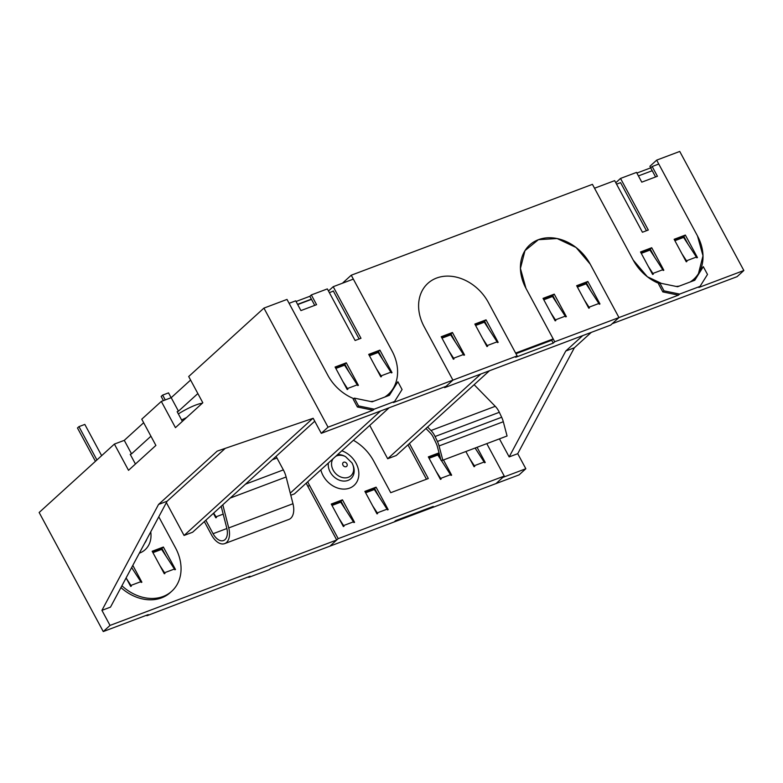<?xml version="1.0" encoding="UTF-8"?>
<svg xmlns="http://www.w3.org/2000/svg" width="783" height="783" viewBox="0 0 783 783"><rect width="100%" height="100%" fill="white"/><g stroke="black" fill="none" stroke-linecap="round" stroke-linejoin="round"><path stroke-width="1.17" d="M158.783 516.8L175.509 547.865A42.213 33.444 47.7 0 1 171.79 591.204L170.303 592.555A42.213 33.444 47.7 0 1 120.944 587.583M164.538 572.745L164.949 573.499L164.283 573.743L152.176 551.252L163.383 547.033L175.49 569.525L174.834 569.77L174.423 569.026L164.538 572.745L159.957 565.708M132.816 565.365L141.88 582.19L141.214 582.435L140.813 581.691L130.927 585.41L126.347 578.373M126.102 577.923L130.673 586.408L131.329 586.164L130.927 585.41M101.643 455.667L84.818 424.415L78.956 426.627L96.916 459.973M121.913 585.762A42.213 33.444 47.7 0 0 171.79 591.204M132.601 569.075L131.72 567.43M174.423 569.026L161.641 549.382L152.93 552.661M166.221 556.41L161.895 548.384L152.528 551.907M78.956 426.627L77.468 427.978L95.428 461.324M163.383 547.033L161.895 548.384M131.632 567.587L140.813 581.691M276.027 456.401A18.538 10.786 69.4 0 1 276.967 458.026L283.358 469.898A18.538 10.786 69.4 0 1 286.128 476.984L292.969 503.723A16.286 9.484 -110.6 0 1 288.927 519.413L224.692 543.617A16.286 9.484 -110.6 0 0 228.734 527.928L292.969 503.723M205.821 520.235L213.084 533.712A12.998 7.566 -110.6 0 0 223.527 540.534A12.998 7.566 -110.6 0 0 226.757 528.016L221.178 506.268M204.334 521.586L211.596 535.063A16.286 9.484 -110.6 0 0 224.692 543.617M222.803 504.8L228.734 527.928M163.422 400.622L161.171 396.443L162.658 395.092L168.521 392.88L171.125 397.715M223.194 514.118L216.059 516.809L213.651 513.119M213.397 513.345L215.805 517.808L216.46 517.553L216.059 516.809M165.262 399.927L162.658 395.092M247.82 577.091L248.896 577.316L269.283 569.633L270.458 568.566L431.756 507.785L433.244 506.435L395.679 520.587L394.192 521.938L395.679 520.587L433.244 506.435L431.756 507.785L519.07 474.889L525.833 468.733L502.774 477.424L496.001 483.581L504.252 476.074L338.197 538.645L309.432 485.215L307.944 486.566L336.719 539.996L329.946 546.143L338.197 538.645M474.136 384.698L495.248 406.308A15.249 8.877 69.4 0 1 499.319 412.298L435.074 436.503L437.423 441.455A15.249 8.877 69.4 0 1 439.057 445.938L442.826 460.198L441.015 460.326L437.433 446.799A11.951 6.959 69.4 0 0 436.151 443.286L433.459 437.609A11.951 6.959 -110.6 0 0 430.268 432.911L425.962 428.497M442.826 460.198L507.071 435.994L503.303 421.734A15.249 8.877 69.4 0 0 501.668 417.251L499.319 412.298M504.252 476.074L486.791 443.638M475.986 449.383L475.232 447.993M442.375 462.048L441.426 460.296M440.594 458.75L438.049 454.013L428.683 457.546M440.849 459.709L437.795 455.011L429.084 458.29M378.913 496.549L374.587 488.514L365.221 492.037M374.587 488.514L376.075 487.163L388.182 509.655L387.526 509.899L374.333 489.512L365.622 492.791M345.303 509.204L340.977 501.179L331.61 504.702M340.977 501.179L342.465 499.828L354.572 522.32L353.916 522.564L340.722 502.177L332.012 505.456M306.261 483.121A42.213 33.444 47.7 0 0 307.944 486.566M426.461 479.235L407.963 444.861M342.465 499.828L331.258 504.046L343.365 526.538L344.031 526.293L339.039 518.503M376.075 487.163L364.868 491.381L376.985 513.873L377.641 513.628L377.24 512.875L372.659 505.838M441.24 460.306L450.988 475.408L451.644 475.154L443.462 459.964M439.097 453.063L438.049 454.013M439.038 452.848L428.33 456.881L440.438 479.382L441.103 479.127L436.111 471.346M353.387 440.281A42.213 33.444 47.7 0 1 373.677 461.011L390.737 492.693L428.301 478.54L409.44 443.511M427.587 427.019L431.002 430.513A15.249 8.877 69.4 0 1 435.074 436.503M307.748 481.77A42.213 33.444 47.7 0 0 309.432 485.215M475.105 448.033L484.599 462.743L485.254 462.489L477.072 447.299M465.865 451.517L474.048 466.717L474.713 466.462L474.312 465.719L469.731 458.681M484.197 461.99L474.312 465.719M450.577 474.655L440.692 478.384M387.125 509.156L377.24 512.875M353.505 521.821L343.62 525.54M615.79 182.742L620.528 178.436L648.304 230.026L642.442 232.238L614.665 180.648L594.522 188.233L633.232 260.113A42.213 33.444 47.7 0 0 659.227 283.573M690.146 281.997A42.213 33.444 47.7 0 0 693.748 279.247A42.213 33.444 47.7 0 0 697.477 235.908L658.767 164.029L652.18 166.515L657.426 176.263L641.786 182.155L636.53 172.407L620.528 178.436M690.998 281.684A42.213 33.444 47.7 0 0 692.27 280.598L693.748 279.247M676.16 286.431A42.213 33.444 47.7 0 0 679.35 286.069M646.464 230.721L620.576 182.645L616.554 184.162M654.568 257.118L650.242 249.082L651.72 247.731L663.837 270.233L663.181 270.478L662.77 269.724L652.885 273.453L648.304 266.416M641.277 253.359L649.978 250.08L662.77 269.724M651.72 247.731L640.523 251.96L652.63 274.451L653.286 274.197L652.885 273.453M650.242 249.082L640.876 252.615M688.179 244.453L683.853 236.417L685.34 235.066L697.447 257.568L696.792 257.813L696.39 257.059L686.495 260.788L681.915 253.751M674.887 240.694L683.598 237.415L696.39 257.059M685.34 235.066L674.134 239.295L686.241 261.786L686.906 261.532L686.495 260.788M683.853 236.417L674.486 239.95M655.586 176.958L652.229 170.714L638.419 175.911L652.229 170.714L650.693 167.865L652.18 166.515M650.693 167.865L636.892 173.063M328.469 291.002L333.206 286.695L360.983 338.285L355.11 340.497L327.343 288.907L311.331 294.937L316.577 304.685L300.936 310.587L295.69 300.838L289.093 303.315L327.793 375.194A42.213 33.444 47.7 0 0 353.799 398.655A42.213 33.444 47.7 0 1 327.793 375.194L286.999 299.419L263.93 308.111L188.693 376.525L202.817 402.765L175.451 427.655L161.318 401.415L141.762 419.189L155.895 445.429L128.52 470.319L114.387 444.078L39.15 512.493L103.258 631.558L148.251 614.606L147.077 615.673L146.01 615.448M397.872 381.742L389.376 395.327L372.16 401.816L354.376 398.136L358.565 405.927L374.205 409.157L394.603 401.473L402.071 389.533L397.872 381.742L393.017 388.691A42.213 33.444 47.7 0 1 388.319 394.329L388.319 394.329A42.213 33.444 47.7 0 1 384.707 397.089A42.213 33.444 47.7 0 0 388.319 394.329A42.213 33.444 47.7 0 0 392.038 350.99L353.339 279.11L333.206 286.695M370.731 401.513A42.213 33.444 47.7 0 0 373.922 401.15A42.213 33.444 47.7 0 1 370.731 401.513M359.143 338.98L333.255 290.904L332.746 291.364M335.848 368.441L344.549 365.162L357.743 385.559L358.408 385.314L346.292 362.813L335.085 367.041L347.202 389.533L347.858 389.288L347.456 388.534L342.876 381.497M335.447 367.697L344.804 364.164L346.292 362.813M349.13 372.199L344.804 364.164M369.459 355.785L378.16 352.497L391.353 372.894L392.019 372.649L379.902 350.148L368.705 354.376L380.812 376.868L381.468 376.623L381.067 375.869L376.486 368.832M369.057 355.032L378.424 351.498L379.902 350.148M382.74 359.534L378.424 351.498M390.952 372.14L381.067 375.869M357.342 384.805L347.456 388.534M314.737 305.38L311.38 299.145L297.579 304.342M311.331 294.937L309.843 296.287L296.043 301.494M311.38 299.145L309.843 296.287M202.298 403.235A20.094 3.68 151.7 0 0 178.358 413.933M147.077 615.673L250.061 576.249L248.896 577.316M553.238 343.12L515.674 357.273L517.162 355.922L488.386 302.492L515.625 353.074L553.199 338.922L551.712 340.272L553.238 343.12L554.726 341.77L525.961 288.33L520.421 268.442L524.982 250.638L538.401 239.686L557.105 238.531L576.063 247.477L590.206 264.125L618.971 317.565L554.726 341.77M693.307 280.813L695.128 277.906M662.829 291.912L663.994 290.845L659.805 283.055L658.63 284.121L662.829 291.912L678.46 295.142L618.971 317.565L590.206 264.125A42.213 33.444 -132.3 0 0 529.68 245.001A42.213 33.444 -132.3 0 0 525.961 288.33L553.199 338.922M663.994 290.845L679.634 294.075L678.46 295.142M679.634 294.075L700.031 286.392L707.499 274.451L703.3 266.66L698.456 273.61L703.007 255.806L697.477 235.908L656.673 160.133L649.91 166.28L650.732 167.826M700.031 286.392L698.857 287.459L743.85 270.507L737.087 276.663L612.208 323.712L618.971 317.565L610.72 325.062L444.666 387.634L444.313 386.968M354.376 398.136L353.202 399.203L357.391 406.994L373.031 410.223L328.038 427.175L263.93 308.111M661.39 283.377L647.375 276.761L633.232 260.113L592.428 184.338L351.244 275.215L392.038 350.99A42.213 33.444 47.7 0 1 393.017 388.691L388.711 395.581M336.719 539.996L110.031 625.411L101.927 610.358L158.548 504.448L217.204 451.116L313.171 418.279L321.275 433.332L446.153 386.283L452.917 380.127L393.428 402.54L394.603 401.473M517.162 355.922L452.917 380.127L424.151 326.697A42.213 33.444 -132.3 0 1 427.87 283.358A42.213 33.444 47.7 0 0 424.151 326.697L452.917 380.127L444.666 387.634M488.386 302.492A42.213 33.444 47.7 0 0 427.87 283.358A42.213 33.444 -132.3 0 1 488.386 302.492M333.372 291.129L329.349 292.636M311.497 299.37L297.697 304.567M656.673 160.133L679.742 151.442L743.85 270.507M150.933 436.219L131.544 453.856L124.272 440.359L114.387 444.078M124.272 440.359L143.661 422.722M197.864 393.555L178.465 411.183L171.203 397.686L161.318 401.415M171.203 397.686L190.592 380.058M342.435 283.221L351.244 275.215M110.031 625.411L103.258 631.558M591.282 332.384L574.36 347.779L517.729 453.69L525.833 468.733M517.729 453.69L509.165 456.91L499.446 438.871M369.733 425.414L387.683 458.74L396.247 455.51L489.473 370.75M389.151 407.757L294.437 493.877L290.796 495.248M314.746 421.205L192.628 532.234L184.064 535.464L166.368 502.608M101.927 610.358L110.491 607.128L167.112 501.218L225.25 448.365M380.587 410.987L290.258 493.114M328.038 427.175L321.275 433.332M178.465 411.183L177.154 411.682L182.361 421.362M131.544 453.856L130.223 454.346L135.439 464.035M181.578 419.913A20.094 3.68 151.7 0 0 186.628 417.486M374.205 409.157L373.031 410.223M184.064 535.464L312.799 418.406M158.548 504.448L167.112 501.218M387.683 458.74L480.909 373.971M582.718 335.613L565.786 351.009L509.165 456.91M574.36 347.779L565.786 351.009M659.805 283.055L677.589 286.735L694.805 280.245L703.3 266.66M358.565 405.927L357.391 406.994M515.977 353.73L551.712 340.272M557.085 303.53L552.759 295.494L554.247 294.144L566.363 316.635L565.698 316.89L552.504 296.493L543.803 299.772M554.247 294.144L543.04 298.372L555.157 320.864L555.813 320.609L555.411 319.865L565.297 316.136M550.831 312.828L555.411 319.865M552.759 295.494L543.402 299.028M590.705 290.865L586.379 282.829L587.857 281.479L599.974 303.97L599.318 304.225L586.124 283.828L577.414 287.107M587.857 281.479L576.66 285.707L588.767 308.199L589.433 307.944L589.022 307.2L598.907 303.471M584.441 300.163L589.022 307.2M586.379 282.829L577.012 286.363M488.886 329.222L484.569 321.196L486.047 319.846L474.85 324.064L486.957 346.556L487.613 346.311L487.212 345.557L497.097 341.838L484.305 322.195L475.604 325.474M475.203 324.72L484.569 321.196M441.994 338.139L450.695 334.86L463.888 355.247L464.554 355.002L452.437 332.511L441.23 336.729L453.347 359.221L454.003 358.976L453.602 358.223L463.487 354.503M455.275 341.887L450.949 333.861L452.437 332.511M441.592 337.385L450.949 333.861M486.047 319.846L498.164 342.337L497.508 342.582L497.097 341.838M482.631 338.52L487.212 345.557M449.021 351.185L453.602 358.223M144.669 543.196A21.728 17.216 47.7 0 0 146.832 539.144M139.345 553.16A26.642 21.112 47.7 0 0 150.737 531.853M213.084 533.712L226.874 528.515M272.318 459.778L276.967 458.026M230.222 498.057L286.128 476.984M245.5 484.168L283.358 469.898M352.047 463.007A12.401 9.827 -132.3 0 1 352.79 464.632L353.153 465.562A14.534 11.51 -132.3 0 1 347.153 480.684A14.534 11.51 -132.3 0 1 330.162 471.992A14.534 11.51 -132.3 0 1 328.38 463.007M337.639 454.59A14.534 11.51 -132.3 0 1 344.608 456.156L345.499 456.606A12.401 9.827 -132.3 0 0 335.711 456.352M341.809 450.793A21.66 17.157 -132.3 0 1 356.011 463.154A21.66 17.157 -132.3 0 1 349.629 488.103A21.66 17.157 -132.3 0 1 323.056 475.565A21.66 17.157 -132.3 0 1 320.834 469.869M345.499 456.606L352.017 462.959L352.79 464.632A12.401 9.827 -132.3 0 1 347.672 477.532A12.401 9.827 -132.3 0 1 333.166 470.123A12.401 9.827 -132.3 0 1 333.088 458.73M346.889 463.712A2.574 2.046 -132.3 0 1 346.135 466.688A2.574 2.046 -132.3 0 1 342.974 465.19A2.574 2.046 -132.3 0 1 343.727 462.224A2.574 2.046 -132.3 0 1 346.889 463.712M503.303 421.734L439.057 445.938M501.668 417.251L437.423 441.455M495.248 406.308L431.002 430.513"/></g></svg>
